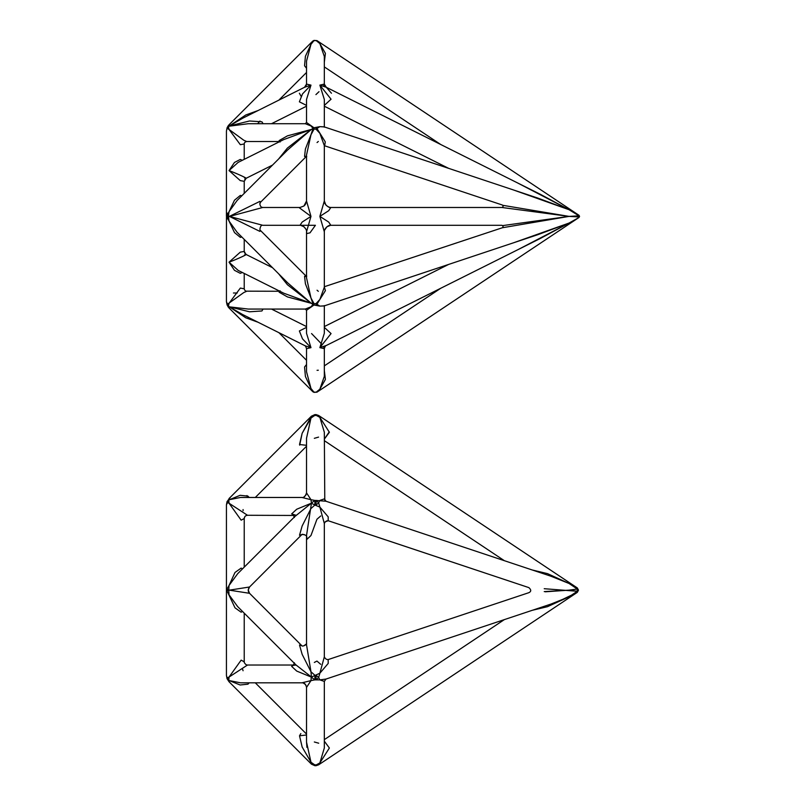 <?xml version="1.0" encoding="UTF-8"?>
<svg xmlns="http://www.w3.org/2000/svg" width="806" height="806" viewBox="0 0 806 806"><rect width="100%" height="100%" fill="white"/><g stroke="black" fill="none" stroke-linecap="round" stroke-linejoin="round"><path stroke-width="1.21" d="M242.334 160.283L240.279 159.457L234.455 162.459L229.035 170.59L238.173 162.369L283.793 139.559L311.287 129.464L287.389 148.092L278.624 158.973M244.52 177.904C251.099 180.101 237.971 173.894 229.035 170.59L240.279 180.615L244.228 181.31M238.233 270.443L229.035 262.192L234.455 270.312L240.279 273.325L242.334 272.499M244.228 239.402L244.228 251.412L240.279 252.157L229.035 262.192C237.971 258.887 251.099 252.681 244.52 254.867M260.61 202.175L259.905 201.369L229.357 216.391L227.141 215.696L226.436 216.391L227.141 217.086L229.035 211.716L237.065 200.543L287.732 149.876L311.287 129.464L287.45 135.851L279.138 140.566L280.458 141.221M226.436 216.089L229.035 221.066L227.141 217.086L262.746 207.485L261.567 207.142M241.83 195.777L240.339 195.405L234.496 200.19L229.035 211.716L228.441 216.109L229.035 221.066L234.496 232.581L240.339 237.367L241.83 237.004M306.381 276.377L260.56 230.556C259.129 230.808 260.348 224.39 262.746 225.287L229.357 216.391L259.905 231.403L260.54 230.536M229.035 211.716L226.436 216.391L226.436 131.086L227.141 127.6L228.441 126.3L248.278 123.711L305.303 123.711L310.975 125.938L313.081 128.436L311.287 129.464L313.081 128.799L316.093 129.232L316.949 128.486L316.093 127.691L316.093 129.232L319.871 133.333L324.344 145.685M280.458 291.56L279.138 292.205L287.45 296.92L311.287 303.308L313.977 305.021L319.871 306.119L316.949 304.285L319.871 299.449L316.093 303.55L316.093 305.081L316.949 304.285L316.093 303.55L313.081 303.973L311.287 303.308L287.732 282.896L237.065 232.239L229.035 221.066M228.441 216.109L229.357 216.391L228.441 216.663M313.977 40.401L311.287 42.537L313.081 40.854L310.975 44.32L313.977 40.643L310.975 44.32L313.081 40.854L313.977 40.643L311.287 42.537L229.035 124.789L227.141 127.6L229.035 129.464L227.141 128.295L229.035 124.789L228.441 126.3L229.357 125.938L242.999 118.059M316.093 392.24L319.871 389.177L316.093 392.24L316.949 392.179L313.977 392.139L310.975 388.462L313.081 391.928L229.035 307.983L227.141 304.477L243.744 292.578L246.686 291.268C245.346 291.097 244.53 290.271 244.228 288.8L240.339 288.074L229.035 303.308L228.441 306.199L226.436 301.696L227.141 305.182L229.357 306.844L228.441 306.199L229.035 307.983L228.441 306.471L229.357 306.844L245.8 317.806L258.041 322.239M229.035 303.308L227.141 304.477L226.436 301.696L226.466 217.146M242.546 314.491L229.357 306.844L249.528 311.791L261.91 310.975L263.088 309.061M279.884 291.268L246.092 291.168M305.303 309.061L306.522 310.29L313.977 305.021L313.977 303.499L310.975 298.008L313.081 304.336L310.975 306.844L305.303 309.061L248.278 309.061L229.357 306.844L228.441 306.199M263.088 123.711L261.91 121.797L249.528 120.991L229.357 125.938L245.8 114.966L258.041 110.543M259.995 121.031L257.638 123.711M229.035 129.464L240.339 144.707L244.228 143.962C244.349 142.501 245.165 141.685 246.686 141.513L243.744 140.204L229.035 129.464L228.441 126.582M306.572 276.649L304.557 276.297L305.414 283.803L310.975 298.008L306.522 277.788L306.522 231.796L310.975 216.391L306.522 200.976L305.494 204.261M306.522 231.806L306.824 233.579L310.008 232.833L315.418 225.287L300.094 225.287M324.324 305.595L324.324 333.291L319.871 347.648L331.065 333.563L324.324 327.387M323.528 346.64L324.324 348.676C324.989 346.469 325.654 345.411 326.299 345.482L319.871 347.648L324.324 348.666M306.522 327.387L299.379 330.964L302.512 338.873L310.975 347.648L306.522 333.291L306.522 310.29L305.293 309.071M313.977 392.371L311.287 390.235L313.081 391.928L310.975 388.462L306.522 371.737L306.522 348.676L310.975 347.648L305.021 345.794M330.843 207.485C329.221 208.462 323.518 203.696 324.324 200.986L319.871 216.391L328.697 210.698L330.833 207.485L501.947 207.485L569.046 216.391L578.97 215.837L578.97 216.945L578.97 215.273L569.046 209.711L578.97 215.273L579.564 216.391L579.051 216.391M259.864 203.868L260.56 202.215C258.746 203.586 260.912 208.089 262.746 207.485L300.013 207.485L299.379 207.797L310.975 216.391L302.149 222.073L300.013 225.287C302.24 224.673 307.066 228.874 306.522 231.796M324.365 231.191L324.324 231.796C323.73 228.904 328.717 224.602 330.833 225.287L328.697 222.073L319.871 216.391L324.324 231.796L324.324 287.168L319.871 299.449L325.412 290.623L324.324 287.097M304.537 87.3L306.522 84.096L310.975 85.124L302.512 93.909L299.379 101.818L306.522 105.395M299.379 93.224L301.071 96.216M331.457 93.234L326.299 87.29L540.554 194.417L569.046 209.711L513.573 190.004M324.324 84.106L323.528 86.131M319.015 91.672L315.922 94.614M313.977 40.643L316.949 40.592L316.093 40.542L319.871 43.595L324.324 56.42L324.324 84.096L319.871 85.124L326.289 87.28L440.731 144.506L324.324 66.898M242.767 118.18L304.547 87.29L310.975 85.124L306.522 99.481L306.522 122.492L305.303 123.711M324.324 105.395L331.065 99.209L319.871 85.124L324.324 99.45L324.324 127.187M311.569 333.563L321.715 344.122M304.537 345.482L304.547 345.482C305.202 345.411 305.857 346.479 306.522 348.676M324.324 376.331L324.334 348.394M324.304 126.905L319.871 126.653L324.072 126.834L537.693 198.034L569.046 209.711L578.97 215.837L569.046 216.391L502.732 205.308M324.637 145.765L325.302 141.906L316.949 128.486L319.871 126.653L313.977 127.751L313.977 129.272L310.975 134.773L305.414 148.969L304.557 156.485L306.522 156.163M305.293 123.711L306.522 122.492L313.977 127.751L313.081 128.436L310.975 134.773L306.522 155.014L306.522 200.976L303.943 205.993L300.013 207.485M318.33 291.329L317.05 290.22M317.05 142.561L318.33 141.443M278.624 273.798L287.389 284.689L311.287 303.308L283.702 293.183M513.573 242.777L569.046 223.061L537.693 234.737L324.072 305.948L319.871 306.119L324.304 305.867M324.324 62.233L325.412 53.377L319.871 43.595L316.093 40.542M306.522 84.096L306.522 61.115L310.975 44.32L305.414 56.299L304.557 65.77L306.522 68.258M318.33 370.226L317.05 370.317M579.564 216.391L578.97 217.499L569.046 223.061L578.97 217.499L316.949 392.179L319.871 389.177L325.412 379.394L324.324 370.548M306.522 364.514L304.557 367.002L305.414 376.483L310.975 388.462L305.414 376.483L304.557 367.002L306.522 364.514M324.324 376.382L319.871 389.177M324.274 286.745L502.34 227.755L569.046 216.391L502.642 225.609M532.131 211.263L569.046 216.391L578.97 216.945M569.046 209.711L517.432 182.861M517.432 249.92L569.046 223.061L540.393 238.435M544.231 588.712L577.308 591.261L569.046 596.823L547.506 606.676L532.272 610.303L547.506 606.676L577.308 592.37L577.459 590.153L577.308 589.035L569.046 590.153L577.308 589.035L577.308 591.261L569.046 590.153L544.231 591.594M324.324 747.998L319.871 762.939L316.093 764.975L318.652 764.803L319.871 762.939L318.652 764.803L577.308 592.37L569.046 596.823L550.891 604.097M550.871 576.199L569.046 583.473L547.506 573.63L532.272 569.993M569.046 590.153L545.299 591.795M326.017 501.241L316.093 500.435L316.093 505.04L318.652 502.823L319.871 500.415L324.324 498.894L326.007 501.241L550.951 576.219M325.181 521.845L328.183 520.726L328.203 516.858L319.871 507.095L318.652 502.823L316.093 500.435L314.894 500.425L311.469 503.045L306.522 535.527L307.056 539.224L310.965 535.537L316.949 519.235L320.748 515.951M569.046 583.473L577.308 589.035L577.308 587.927L569.046 583.473L577.308 587.927L578.496 590.153L577.459 590.153M329.251 431.865L324.324 439.149L329.372 432.298L319.871 417.357L316.093 415.322L318.652 415.493L319.871 417.357L318.652 415.493L577.308 587.927M316.093 414.606L318.652 415.493L316.093 415.322L319.871 417.357L324.324 432.228L324.788 500.254M229.891 497.806L227.03 501.644L229.357 499.7L228.783 499.891L229.035 498.551L311.287 416.299L316.093 415.322M299.681 445.164L302.149 433.285L311.469 416.128L310.975 418.082L314.894 415.312M314.33 438.323L318.572 437.104M249.145 497.473L247.956 496.123L240.148 495.307L229.357 499.7L240.48 497.473L301.928 497.473L310.975 499.7L311.469 503.236L314.894 505.04L314.894 500.425L310.975 499.7L306.522 492.879L306.522 438.252L310.975 418.082L302.149 433.285L299.52 444.509L306.522 445.315M301.938 534.569L299.52 535.244L302.149 525.965L310.975 508.536L314.894 505.04L319.871 507.095L324.324 523.487L324.324 656.83L319.871 673.212L311.469 677.07L296.054 664.98M318.964 506.551L319.609 505.856M295.016 516.404L311.287 503.226L296.719 509.231L291.631 513.926L296.094 515.276M229.357 499.7L228.783 500.123L229.357 499.7M228.753 501.382L229.035 503.226L241.155 520.172L244.228 518.54L244.228 567.142M296.185 665.121L237.629 606.565L229.035 594.828L228.783 590.385L229.357 590.153L249.538 593.307L248.238 590.002L249.538 587L229.357 590.153L228.783 589.921L229.035 585.478L226.436 590.153L227.03 589.347L227.03 590.949L226.436 590.153L226.436 504.848L227.03 501.644L226.436 504.848L228.783 499.891M243.08 510.682L243.08 509.553M246.938 495.559L247.563 497.473M293.898 515.457L247.492 515.276L229.035 503.226L228.783 500.123M229.035 503.226L227.866 502.753M242.445 568.915L241.155 568.099L235.009 572.451L229.035 585.478L237.73 573.64M227.03 589.347L228.783 589.921L227.03 590.949L235.009 607.845L241.155 612.207L242.445 611.381M240.561 682.823L229.357 680.607L228.783 680.183L229.035 677.07L227.03 677.856L226.436 675.458L226.436 590.153L227.03 590.949L226.496 589.871M301.938 645.737L299.52 645.052L302.149 654.341L310.975 671.771L311.469 677.262L314.894 679.871L316.093 679.871L318.652 677.483L316.093 675.257L316.093 679.871L319.871 679.881L318.652 677.483L319.871 673.212L328.203 663.439L328.183 659.57C326.42 659.64 325.13 658.714 324.324 656.779C325.14 658.714 326.43 659.64 328.183 659.57L528.857 592.682C531.335 591.503 531.335 589.821 528.857 587.614L328.163 520.716M293.535 665.242L291.631 666.371L296.719 671.076L311.287 677.07L310.975 680.607L314.894 679.871L314.894 675.257L310.975 671.771L306.522 644.78L306.522 535.527M301.907 682.823C304.466 682.722 306.008 684.254 306.522 687.427L310.975 680.607L301.928 682.823L240.48 682.823M550.951 604.077L326.017 679.055L319.871 679.881L324.324 681.402L324.324 747.978M319.609 674.441L318.964 673.745M244.228 661.817L241.155 660.134L229.035 677.07L247.492 665.031L293.757 665.031M244.228 613.165L244.228 661.766C243.603 661.605 245.407 665.212 247.492 665.031M228.783 680.415L227.03 678.652L226.436 675.458L227.03 678.652L229.035 681.745L228.783 680.415L240.148 684.989L247.956 684.183L249.145 682.823M227.03 677.856L228.783 680.183L229.035 677.07L227.03 677.856M316.093 765.69L318.652 764.803L316.093 764.975L319.871 762.939L329.372 748.008L324.324 741.157M306.522 734.991L299.52 735.797L302.149 747.011L310.975 762.224L306.522 742.054L306.522 687.427M316.093 764.975L311.469 764.179L229.035 681.745M310.975 762.224L311.469 764.179L310.975 762.224L314.894 764.985L310.975 762.224L302.149 747.011L299.52 735.797L300.829 733.581M318.713 743.213L314.33 741.983M306.522 742.145L306.945 747.414M311.469 764.179L314.894 765.7M320.748 664.356L316.949 661.061L314.33 662.451M243.08 670.753L242.465 668.799M244.702 179.637L245.951 178.388M272.509 165.099L246.132 178.287L244.228 181.37L244.228 193.38L244.228 181.37M244.228 251.412L245.951 254.394M244.702 253.134L244.228 251.462M233.438 293.001L237.256 293.001M226.466 215.635L226.647 214.456M226.829 213.741L227.08 213.036M226.839 219.051L226.637 218.285M245.044 142.219L246.495 141.524M227.816 306.461L229.035 307.983M229.035 124.789L227.816 126.32M324.576 230.184L326.904 226.778L330.611 225.297M300.658 225.327L303.953 226.768L305.817 229.075M305.041 204.895L303.761 206.145M324.324 145.624L324.324 200.976L325.836 204.946C327.579 206.588 329.241 207.434 330.833 207.485M306.481 84.58L305.958 85.92M325.1 86.232L324.344 84.418M324.324 84.096L326.289 87.28M280.085 142.007L279.843 140.979L280.498 141.201M306.099 156.374L306.743 156.636L306.522 156.132M306.522 276.639L306.743 276.146L306.109 276.408M280.498 291.57L279.843 291.802L280.085 290.775M578.97 215.273L316.949 40.592L313.937 40.411M316.949 392.179L313.937 392.361M501.977 207.485L501.916 207.485C503.347 206.789 503.478 205.963 502.319 205.006L324.274 145.664M502.329 227.766L502.34 227.755C503.458 227.02 503.327 226.194 501.916 225.287L330.833 225.287M502.823 225.821L503.055 226.426M246.686 141.513L279.884 141.513M306.381 156.404L260.56 202.215M244.228 143.962L244.228 159.336L244.228 143.962M304.547 87.29L278.876 100.125L306.522 72.48M271.501 123.711L306.522 106.201M324.324 106.201L448.62 168.343M262.746 225.287L300.013 225.287M238.173 270.413L283.803 293.223M246.132 254.495L272.509 267.683M244.228 288.81L244.228 273.435L244.228 288.81M306.522 360.302L278.876 332.646M242.767 314.602L304.547 345.492M271.501 309.061L306.522 326.581M326.299 345.492L540.554 238.354M324.324 326.581L448.62 264.428M324.324 365.874L440.731 288.276M302.089 534.509L304.698 534.71M301.897 497.473C303.882 497.856 305.414 496.325 306.522 492.879L305.968 494.995L303.963 496.959M325.755 501.13L325.04 500.566M577.308 592.37L578.496 590.153M504.365 560.694L324.324 440.66M314.854 414.606L316.154 414.616M311.378 416.208L314.894 414.596M328.183 520.726C326.42 520.656 325.13 521.593 324.324 523.527L324.324 523.487M306.602 536.625C307.227 535.265 301.434 533.622 301.787 534.64L249.538 587C247.795 589.327 247.795 591.423 249.538 593.297L301.787 645.666C302.159 647.077 307.227 644.397 306.602 643.682M294.381 517.523L293.324 514.913L296.215 515.276M247.492 515.276C245.508 515.487 244.419 516.565 244.228 518.53L244.702 516.958M306.522 446.242L255.29 497.473M229.035 498.551L230.244 497.544M237.639 573.731L296.185 515.185M295.913 665.031L293.334 665.383L294.381 662.764L293.313 665.393M326.027 679.055L324.324 681.402M504.365 619.602L324.324 739.636M314.854 765.7L316.154 765.68M306.522 734.065L255.29 682.823M306.522 643.883L303.701 645.888M303.358 683.085L305.333 684.415L306.461 686.722"/></g></svg>
